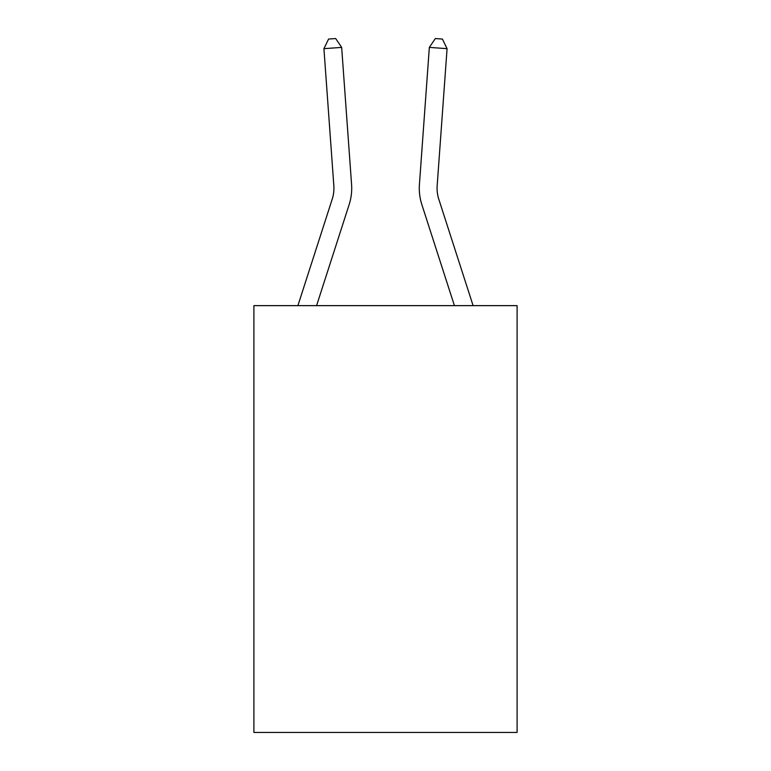 <?xml version="1.0" encoding="UTF-8"?>
<svg xmlns="http://www.w3.org/2000/svg" width="771" height="771" viewBox="0 0 771 771"><rect width="100%" height="100%" fill="white"/><g stroke="black" fill="none" stroke-linecap="round" stroke-linejoin="round"><path stroke-width="1.16" d="M517.1 305.634L517.1 732.45L253.9 732.45L253.9 305.634L517.1 305.634M351.576 184.414L341.659 47.388L351.576 184.414A53.353 53.353 0 0 1 349.138 204.633L316.582 305.634M297.895 305.634L332.214 199.178A35.572 35.572 -18.8 0 0 333.833 185.695L323.926 48.669L328.581 39.061L335.674 38.55L341.659 47.388L323.926 48.669M473.105 305.634L438.786 199.178A35.572 35.572 0 0 1 437.167 185.695L447.074 48.669L429.341 47.388L419.424 184.414A53.353 53.353 0 0 0 421.862 204.633L454.418 305.634M447.074 48.669L442.419 39.061L435.326 38.55L429.341 47.388L419.424 184.414M438.786 199.178A35.572 35.572 0 0 1 437.167 185.695A35.572 35.572 0 0 0 438.786 199.178A35.572 35.572 0 0 1 437.167 185.695A35.572 35.572 0 0 0 438.786 199.178A35.572 35.572 0 0 1 437.167 185.695A35.572 35.572 0 0 0 438.786 199.178A35.572 35.572 0 0 1 437.167 185.695A35.572 35.572 0 0 0 438.786 199.178A35.572 35.572 0 0 1 437.167 185.695A35.572 35.572 0 0 0 438.786 199.178A35.572 35.572 0 0 1 437.167 185.695A35.572 35.572 0 0 0 438.786 199.178A35.572 35.572 0 0 1 437.167 185.695A35.572 35.572 0 0 0 438.786 199.178A35.572 35.572 0 0 1 437.167 185.695A35.572 35.572 0 0 0 438.786 199.178A35.572 35.572 0 0 1 437.167 185.695A35.572 35.572 0 0 0 438.786 199.178A35.572 35.572 0 0 1 437.167 185.695A35.572 35.572 0 0 0 438.786 199.178A35.572 35.572 0 0 1 437.167 185.695A35.572 35.572 0 0 0 438.786 199.178A35.572 35.572 0 0 1 437.167 185.695A35.572 35.572 0 0 0 438.786 199.178A35.572 35.572 0 0 1 437.167 185.695A35.572 35.572 0 0 0 438.786 199.178A35.572 35.572 0 0 1 437.167 185.695A35.572 35.572 0 0 0 438.786 199.178A35.572 35.572 0 0 1 437.167 185.695A35.572 35.572 0 0 0 438.786 199.178M332.214 199.178A35.572 35.572 0 0 0 333.833 185.695A35.572 35.572 0 0 1 332.214 199.178A35.572 35.572 0 0 0 333.833 185.695"/></g></svg>

